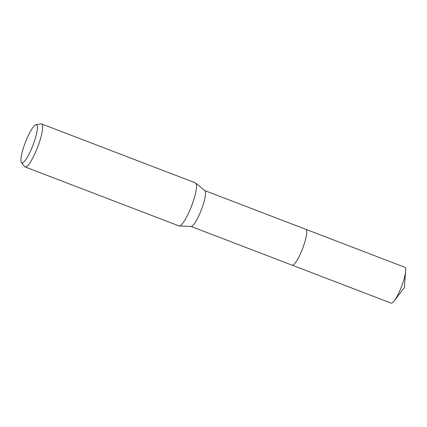 <?xml version="1.0" encoding="UTF-8"?>
<svg xmlns="http://www.w3.org/2000/svg" width="427" height="427" viewBox="0 0 427 427"><rect width="100%" height="100%" fill="white"/><g stroke="black" fill="none" stroke-linecap="round" stroke-linejoin="round"><path stroke-width="0.64" d="M35.948 124.764L41.051 123.894A23.037 4.59 111 0 1 41.611 123.937L195.486 182.916A23.037 4.59 111 0 1 195.758 183.076L204.875 190.682A19.188 3.827 111 0 1 205.125 190.992A19.188 3.827 111 0 1 201.037 210.644A19.188 3.827 111 0 1 191.173 226.433L179.308 225.995A23.037 4.59 111 0 1 178.993 225.936L138.658 210.41A23.037 4.59 -69 0 1 138.321 210.346L25.124 166.957A23.037 4.59 111 0 1 24.675 166.615L21.462 162.554A20.379 4.062 111 0 1 21.35 162.388A20.379 4.062 111 0 1 25.508 141.988A20.379 4.062 111 0 1 35.948 124.764A20.379 4.062 111 0 1 36.952 125.276A20.379 4.062 111 0 1 31.902 147.891A20.379 4.062 111 0 1 21.462 162.554M305.812 229.32A19.188 3.827 111 0 1 305.865 229.342A19.188 3.827 111 0 1 306.346 229.785A19.188 3.827 111 0 1 302.017 250.046A19.188 3.827 111 0 1 292.132 265.178A19.188 3.827 111 0 1 292.079 265.156M195.758 183.076A23.037 4.59 111 0 1 196.057 183.445A23.037 4.59 111 0 1 191.152 207.042A23.037 4.59 111 0 1 179.308 225.995M41.611 123.937A23.037 4.59 111 0 1 42.188 124.465A23.037 4.59 111 0 1 36.989 148.793A23.037 4.59 111 0 1 25.124 166.957M140.061 210.965L138.476 210.388M292.132 265.178A19.188 3.827 111 0 0 301.441 251.444A19.188 3.827 111 0 0 305.865 229.342L404.828 267.27A19.188 3.827 111 0 1 405.65 271.097A19.188 3.827 111 0 1 400.398 289.373A19.188 3.827 111 0 1 394.26 300.811A19.188 3.827 111 0 1 391.089 303.106L191.034 226.427M305.865 229.342L204.768 190.597M405.65 271.097L404.348 287.638L394.26 300.811"/></g></svg>
